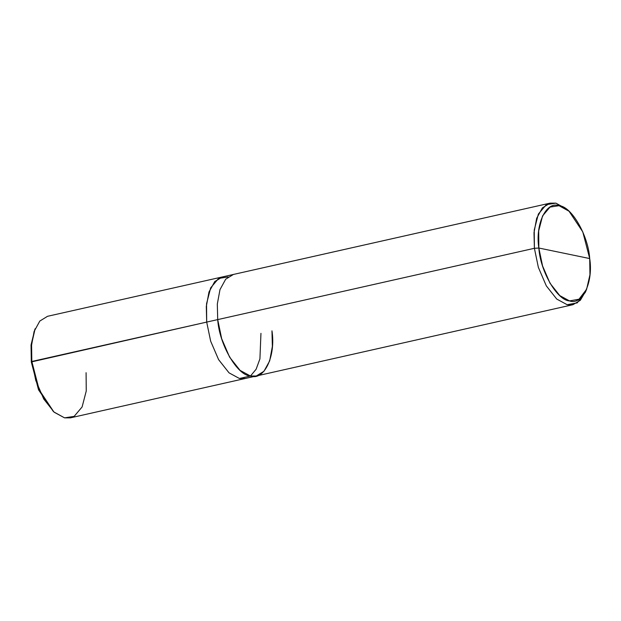 <?xml version="1.0" encoding="UTF-8"?>
<svg xmlns="http://www.w3.org/2000/svg" width="621" height="621" viewBox="0 0 621 621"><rect width="100%" height="100%" fill="white"/><g stroke="black" fill="none" stroke-linecap="round" stroke-linejoin="round"><path stroke-width="0.93" d="M245.536 378.414L239.427 378.492L229.048 372.856L218.6 359.644L210.659 341.177L206.692 322.089L31.298 361.95L31.05 345.191L35.133 328.719L31.57 344.166L31.826 361.469L31.438 345.889L34.101 331.474L39.814 321.057L47.522 316.306L222.388 276.935L214.68 281.678L208.966 292.103L206.296 306.51L206.692 322.089L206.304 306.378L209.036 291.878L214.858 281.484L222.388 276.935L233.403 274.459L225.695 279.202L219.981 289.619L217.319 304.034L217.707 319.605L206.692 322.089L210.659 341.177L218.6 359.644L229.048 372.856L239.427 378.492L245.536 378.414M34.823 329.487L31.097 344.709L31.298 361.95L38.673 390.027L53.266 411.397M53.88 411.964L38.448 389.499L31.298 361.95L31.826 361.469L39.208 389.903L53.88 411.964L64.561 417.863L74.155 416.365L82.104 406.965L86.249 391.005L86.086 372.701M245.256 378.484L70.39 417.855L64.561 417.863L54.182 412.235L43.742 399.016L35.801 380.549L31.826 361.469L206.692 322.089L206.304 306.51L208.966 292.103L214.68 281.678L222.388 276.935M228.171 276.919L218.592 278.449L210.659 287.865L206.537 303.816L206.692 322.089L534.394 248.299L538.842 248.027L542.56 265.92L550.004 283.23L559.8 295.619L569.527 300.906L578.997 299.206L586.612 289.27L589.95 274.777L589.709 258.561L538.842 248.027C535.1 224.235 546.201 200.956 559.016 205.691C571.367 206.164 588.242 235.243 589.709 258.561C593.443 282.353 582.351 305.641 569.527 300.906C557.184 300.424 540.301 271.346 538.842 248.027L589.709 258.561L582.793 231.897L569.038 211.225L559.016 205.691L550.027 207.088L542.575 215.906L538.694 230.872L538.842 248.027L534.394 248.299L217.707 319.605L217.311 304.034L219.981 289.619L225.695 279.202L233.403 274.451L550.09 203.145L542.381 207.888L536.66 218.305L533.998 232.72L534.394 248.299L534.231 229.995L538.376 214.035L546.325 204.635L555.911 203.137L566.6 209.036L569.038 211.225M567.835 210.193L555.911 203.137L550.09 203.145M271.967 330.846C275.949 356.221 264.119 381.053 250.442 376.008C237.269 375.495 219.267 344.476 217.707 319.605C219.267 344.484 237.269 375.495 250.442 376.008C264.119 381.061 275.957 356.221 271.967 330.846L272.363 346.425L269.693 360.832L263.979 371.257L256.271 376L245.256 378.476L239.427 378.484L229.048 372.856L218.608 359.637L210.659 341.177L206.692 322.089L210.659 341.177L218.608 359.637L229.048 372.856L239.427 378.484L250.48 376.015L256.124 369.231L259.92 358.876L260.952 333.33M586.612 289.27L585.347 292.281L577.227 302.893L567.128 304.694L556.75 299.066L546.301 285.846L538.36 267.379L534.394 248.299L538.36 267.379L546.301 285.846L556.75 299.066L567.128 304.694L572.958 304.694L256.271 376L250.442 376.008L240.063 370.372L229.615 357.16L221.674 338.693L217.707 319.605M572.958 304.694L580.332 300.3L585.96 290.713"/></g></svg>
